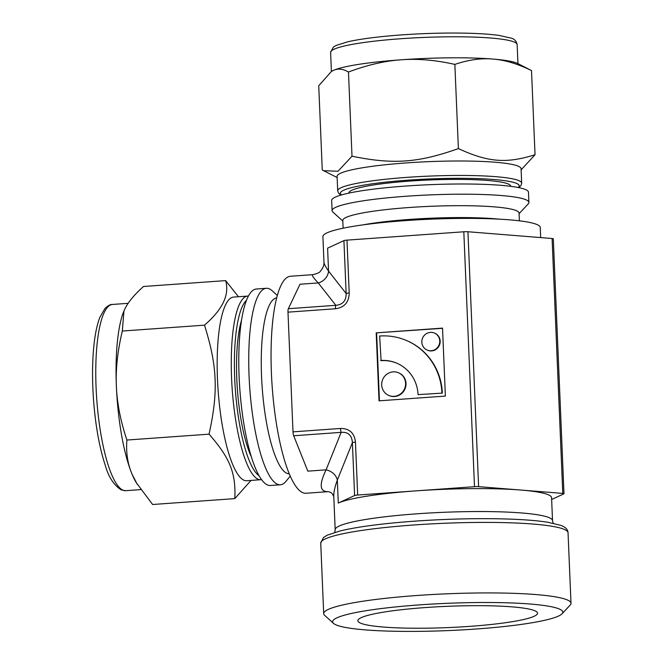 <?xml version="1.0" encoding="UTF-8"?>
<svg xmlns="http://www.w3.org/2000/svg" width="664" height="664" viewBox="0 0 664 664"><rect width="100%" height="100%" fill="white"/><g stroke="black" fill="none" stroke-linecap="round" stroke-linejoin="round"><path stroke-width="1" d="M330.606 52.406L333.328 47.119L336.05 45.467L347.894 41.749C361.008 38.844 378.912 36.561 401.612 34.901C424.47 33.308 446.274 32.735 467.033 33.2C480.039 33.524 490.704 34.254 499.029 35.416L511.147 38.13C514.417 38.96 516.426 41.118 517.148 44.588A93.358 11.056 177.6 0 0 400.865 38.728A93.358 11.056 177.6 0 0 330.606 52.406L331.402 71.455L318.737 85.772L322.264 169.967L323.542 170.656L337.984 171.279L352.003 156.206C393.154 164.655 418.179 162.863 458.384 148.595C488.173 162.306 506.2 163.759 535.035 154.745L521.115 169.835M531.507 70.55L517.712 63.52A95.176 11.271 177.6 0 0 494.24 59.171C505.653 60.233 518.069 64.026 531.507 70.55L535.035 154.745M332.706 70.724A95.176 11.271 177.6 0 0 331.627 71.314L333.801 70.218C338.225 68.317 343.122 68.915 348.476 72.011C366.569 65.23 383.535 61.204 399.354 59.926L403.264 59.644C419.1 58.656 436.298 60.241 454.857 64.4C467.829 59.992 480.022 58.175 491.418 58.938L494.24 59.171M454.857 64.4L458.384 148.595M348.476 72.011L352.003 156.206M519.099 213.675L528.27 203.848A98.496 11.662 177.6 0 0 528.909 202.429L528.486 192.228A98.496 11.662 177.6 0 0 429.583 184.7A98.496 11.662 177.6 0 0 331.668 200.478L332.091 210.671A98.496 11.662 177.6 0 0 332.855 212.032L342.815 221.062M491.418 58.938A95.176 11.271 177.6 0 0 403.264 59.644M399.354 59.926A95.176 11.271 177.6 0 0 333.801 70.218M528.909 202.429A98.496 11.662 177.6 0 0 430.015 194.901A98.496 11.662 177.6 0 0 332.091 210.671M519.397 220.821L519.065 213.053A88.212 10.441 177.6 0 0 430.496 206.313A88.212 10.441 177.6 0 0 342.79 220.44L343.114 228.208M499.17 219.153A88.212 10.441 177.6 0 0 363.133 224.855M518.75 187.63L520.983 185.555L521.672 183.148L521.066 168.697A92.072 10.898 177.6 0 0 428.62 161.659A92.072 10.898 177.6 0 0 337.088 176.408L337.694 190.858L338.582 193.199L340.989 195.075M510.666 186.327L510.657 186.161A80.933 9.587 177.6 0 0 429.392 179.977A80.933 9.587 177.6 0 0 348.924 192.942L348.932 193.1M137.224 484.264L132.012 474.046A95.176 22.866 85.9 0 0 136.195 482.554L152.62 504.499L234.799 498.623L251.017 480.437M238.442 296.725L225.66 280.615C229.686 294.667 222.631 309.515 204.487 325.161C217.319 366.047 218.398 391.685 209.052 434.165C229.985 458.019 236.044 473.183 234.799 498.623M132.012 474.046L131.065 471.672C127.38 462.069 125.986 451.528 126.882 440.041C120.757 421.64 117.287 404.343 116.466 388.125L116.3 384.124C115.76 367.889 117.769 350.194 122.317 331.037L123.952 310.959L125.073 308.536C128.368 301.896 134.501 294.542 143.482 286.491L225.66 280.615M122.317 331.037L204.487 325.161M126.882 440.041L209.052 434.165M277.328 295.48L272.389 290.932A98.496 23.663 85.9 0 0 266.33 288.292L256.379 289.006A98.496 23.663 85.9 0 0 239.422 382.929A98.496 23.663 85.9 0 0 267.501 484.961A98.496 23.663 85.9 0 0 270.431 485.492L280.382 484.778A98.496 23.663 85.9 0 0 286.01 481.3L290.251 476.096M123.944 310.984A95.176 22.866 85.9 0 0 123.927 311.009A95.176 22.866 85.9 0 0 116.3 384.124M116.466 388.125A95.176 22.866 85.9 0 0 131.065 471.672M266.33 288.292A98.496 23.663 85.9 0 0 249.373 382.215A98.496 23.663 85.9 0 0 277.452 484.247A98.496 23.663 85.9 0 0 280.382 484.778M276.689 297.862A88.212 21.19 85.9 0 0 261.865 382.63A88.212 21.19 85.9 0 0 286.981 473.341A88.212 21.19 85.9 0 0 289.28 473.83M248.436 296.044L233.612 297.074A92.072 22.119 85.9 0 0 217.759 384.871A92.072 22.119 85.9 0 0 244.012 480.246A92.072 22.119 85.9 0 0 246.751 480.744L261.566 479.649M241.58 320.048A80.933 19.439 85.9 0 0 251.365 456.865M380.671 360.486A37.001 35.648 113 0 1 396.674 363.133A37.001 35.648 113 0 1 418.038 394.632L442.34 393.105A61.669 59.411 -67 0 0 406.733 340.615L406.31 340.433A61.669 59.411 -67 0 0 379.65 336.017L381.094 360.668A37.001 35.648 113 0 1 396.881 363.225M418.038 394.632L442.34 393.105M441.917 392.922A61.669 59.411 -67 0 0 406.31 340.433M388.822 395.453L389.245 395.636A12.334 11.886 -67 0 0 394.574 396.516A12.334 11.886 -67 0 0 405.812 386.232A12.334 11.886 -67 0 0 398.881 372.936L398.458 372.753A12.334 11.886 -67 0 0 382.705 379.459A12.334 11.886 -67 0 0 388.822 395.453A12.334 11.886 -67 0 0 394.15 396.342A12.334 11.886 -67 0 0 405.389 386.05A12.334 11.886 -67 0 0 398.458 372.753M427.168 350.077L427.591 350.26A9.246 8.914 -67 0 0 440.016 343.205A9.246 8.914 -67 0 0 434.82 333.228L434.397 333.046A9.246 8.914 -67 0 0 422.578 338.084A9.246 8.914 -67 0 0 431.168 350.741A9.246 8.914 -67 0 0 434.397 333.046M376.189 332.855L442.531 328.107L445.378 396.084L379.036 400.832L376.189 332.855L442.539 328.315M379.451 400.799L376.612 333.037M346.99 240.127A4.283 0.506 177.6 0 0 343.927 240.609L346.143 293.496A4.283 0.506 -2.4 0 1 349.206 293.015L346.99 240.127L463.812 231.777L474.494 486.687L357.672 495.037L355.456 442.149A4.283 0.506 177.6 0 0 352.393 442.631L354.609 495.518A4.283 0.506 -2.4 0 1 357.672 495.037M293.007 431.857A4.283 1.029 85.9 0 0 293.687 435.758L341.155 432.364A4.283 1.029 -94.1 0 1 340.474 428.463L293.007 431.857L290.492 372.006L287.985 312.155L335.453 308.76A4.283 1.029 -94.1 0 1 335.826 305.307L288.359 308.702A4.283 1.029 85.9 0 0 287.985 312.155M551.651 499.502L563.836 493.858A4.283 0.506 -2.4 0 0 563.993 493.709L553.311 238.799A4.283 0.506 177.6 0 0 552.099 238.501L562.781 493.41A4.283 0.506 -2.4 0 1 563.993 493.709M562.781 493.41L478.611 486.654L467.929 231.744L552.099 238.501M467.929 231.744A4.283 0.506 177.6 0 0 463.812 231.777M474.494 486.687A4.283 0.506 -2.4 0 1 478.611 486.654M416.079 490.862A108.772 12.882 -2.4 0 1 520.692 490.032A108.772 12.882 -2.4 0 1 551.568 497.693L552.531 520.634A108.772 12.882 177.6 0 0 521.655 512.973A108.772 12.882 177.6 0 0 417.042 513.803A108.772 12.882 177.6 0 0 335.179 529.739L333.784 496.373C333.643 492.422 334.822 487.002 337.32 480.113L352.393 442.631C351.87 435.227 348.119 431.808 341.155 432.364L326.082 469.846A12.848 10.284 -158.1 0 1 337.32 480.113L338.283 503.08A108.772 12.882 -2.4 0 1 416.079 490.862M293.687 435.758L307.822 471.149L326.082 469.846C318.919 484.712 319.674 491.982 328.34 491.651L305.996 493.252A108.772 26.128 -94.1 0 1 288.749 472.519A108.772 26.128 -94.1 0 1 271.061 352.094A108.772 26.128 -94.1 0 1 290.475 276.257L312.918 274.655C311.383 274.805 313.159 277.569 318.247 282.939A12.848 11.645 141.8 0 0 328.555 271.128C325.584 266.77 324.049 263.824 323.974 262.28L322.895 236.6A108.772 12.882 -2.4 0 1 390.357 221.817A108.772 12.882 -2.4 0 1 509.371 219.826A108.772 12.882 -2.4 0 1 540.247 227.486L540.67 237.579M312.993 274.655L312.918 274.655C317.309 273.568 319.724 272.497 320.172 271.452C322.845 268.455 324.115 265.401 323.974 262.28M343.927 240.609L327.593 248.17L328.555 271.128L346.143 293.496C346.226 300.75 342.79 304.685 335.826 305.307L318.247 282.939L299.987 284.242L288.359 308.702M534.761 610.731A89.914 10.649 -2.4 0 1 537.541 613.154A89.914 10.649 -2.4 0 1 448.15 627.588A89.914 10.649 -2.4 0 1 357.863 620.682A89.914 10.649 -2.4 0 1 436.48 606.846A89.914 10.649 -2.4 0 1 534.761 610.731M562.043 613.793L570.193 605.062A123.761 14.658 177.6 0 0 570.999 603.277A123.761 14.658 177.6 0 0 446.731 593.815A123.761 14.658 177.6 0 0 323.7 613.644A123.761 14.658 177.6 0 0 324.654 615.345L333.502 623.371A115.196 13.637 177.6 0 0 336.167 624.932A115.196 13.637 177.6 0 0 455.454 630.252A115.196 13.637 177.6 0 0 562.043 613.793A115.196 13.637 177.6 0 0 447.129 603.327A115.196 13.637 177.6 0 0 333.502 623.371M354.609 495.518L338.283 503.08M521.672 183.148A92.072 10.898 177.6 0 0 406.982 177.363A92.072 10.898 177.6 0 0 337.694 190.858M518.169 187.514A89.499 10.599 177.6 0 0 407.729 180.185A89.499 10.599 177.6 0 0 341.545 194.917M122.989 490.181A93.358 22.427 85.9 0 0 125.77 490.688L121.138 489.874C113.776 484.977 108.539 476.951 105.427 465.796C99.426 447.768 95.433 425.524 93.466 399.056C92.13 379.625 92.263 361.888 93.873 345.836C95.101 333.95 97.093 324.43 99.874 317.267L105.028 308.37C108.174 305.523 110.647 304.212 112.448 304.452A93.358 22.427 85.9 0 0 96.371 393.478A93.358 22.427 85.9 0 0 122.989 490.181M247.705 296.061A92.072 22.119 85.9 0 0 231.861 383.858A92.072 22.119 85.9 0 0 258.105 479.242A92.072 22.119 85.9 0 0 260.844 479.732M246.502 300.286A89.499 21.497 85.9 0 0 235.322 389.253A89.499 21.497 85.9 0 0 259.051 475.723M335.453 308.76C344.408 307.507 348.99 302.253 349.206 293.015M355.456 442.149C354.468 433.003 349.471 428.438 340.474 428.463M568.044 532.752A123.761 14.658 177.6 0 0 413.879 524.983A123.761 14.658 177.6 0 0 320.737 543.119L323.409 537.583L327.219 535.184L340.051 530.951C357.506 526.784 382.364 523.522 414.635 521.157C448.059 518.833 479.425 518.136 508.732 519.065C524.801 519.621 537.823 520.684 547.783 522.244L560.922 525.382C565.487 527.05 567.861 529.499 568.044 532.752L570.999 603.277M517.148 44.588L517.953 63.636M337.138 177.545L323.542 170.656M125.77 490.688L140.677 489.617M112.448 304.452L128.152 303.323M328.423 491.642L328.306 491.651C330.124 492.082 331.436 492.771 332.249 493.734L333.793 496.539M334.772 532.379L335.179 529.739M552.531 520.634L553.162 523.224M320.737 543.119L323.7 613.644"/></g></svg>
